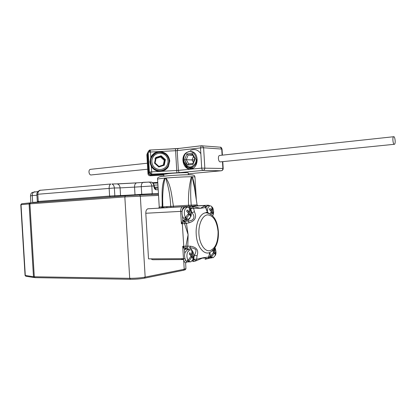 <?xml version="1.0" encoding="UTF-8"?>
<svg xmlns="http://www.w3.org/2000/svg" width="416" height="416" viewBox="0 0 416 416"><rect width="100%" height="100%" fill="white"/><g stroke="black" fill="none" stroke-linecap="round" stroke-linejoin="round"><path stroke-width="0.62" d="M116.537 183.898L111.883 183.992C113.339 184.553 114.166 185.879 114.364 187.98L37.814 194.262L38.246 201.432L109.611 196.056L109.148 188.261C109.091 186.051 109.647 184.636 110.812 184.012L40.352 190.268C38.646 190.892 37.799 192.228 37.814 194.262L36.878 194.381C36.327 192.301 39.998 189.738 40.357 190.263L40.55 190.247M182.031 258.695L183.576 259.61M208.317 213.065L206.856 210.85L205.655 207.511L200.465 208.276L193.617 208.312L194.449 211.77C196.919 217.162 195.187 220.823 189.254 222.763L186.462 223.356L188.115 234.718L187.814 246.173L190.648 246.225C196.752 247.218 198.89 250.401 197.059 255.767L196.638 259.23L203.398 257.707L208.593 257.041L209.919 252.424M197.985 205.795L171.163 207.402L170.674 206.393C170.347 196.617 168.709 187.335 165.755 178.537L165.292 178.272L164.861 178.615C163.051 186.93 162.365 195.468 162.802 204.225L162.796 206.861L188.562 205.265C188.152 195.052 189.093 185.546 191.402 176.738L192.27 176.743C193.939 181.496 194.917 186.748 195.192 192.499M194.412 187.418L192.202 177.216L191.88 176.909L191.599 177.211C190.492 186.16 190.372 195.478 191.24 205.171L197.085 204.864L194.386 187.247M164.861 178.615L164.663 178.152C159.832 178.61 157.472 178.968 157.581 179.228L159.234 207.017L162.131 206.84C162.432 197.324 160.95 186.711 164.663 178.152L165.942 178.038C171.314 185.812 171.704 196.685 173.462 206.159L173.29 207.267L189.171 206.32L188.562 205.265L191.24 205.171L191.266 206.196L195.38 205.946L194.766 205.01M182.988 259.532L152.604 259.714L150.873 258.851M182.796 259.589L181.111 258.7M163.717 206.856L163.025 207.865L161.273 207.979C157.175 208.218 157.232 208.203 161.46 207.948L189.8 206.294L190.221 206.471L190.622 209.924M162.536 207.88L161.632 207.938M189.545 249.657L187.647 249.075L184.48 249.309L182.728 246.303L185.479 248.222L186.233 248.3M189.051 207.589L189.686 206.326L191.506 206.289L200.465 208.276L204.552 205.956L205.93 207.542L204.953 206.097M182.504 216.06L182.77 220.548L183.534 220.22L184.527 221.307L181.386 223.772L182.77 220.548L183.893 221.53M171.163 207.402L162.313 207.828L162.781 206.872M181.854 222.347L182.374 222.789L182.317 223.735L181.386 223.772L180.653 211.38L145.803 213.257L148.522 258.861L183.466 258.69L182.728 246.303L185.895 246.204L188.115 234.718L184.553 223.621L186.462 223.356L184.642 221.312L184.553 223.621L182.317 223.735L183.825 247.198L183.362 247.676M145.803 213.257C145.782 210.865 146.468 209.378 147.862 208.806L148.19 208.754M165.755 178.537L165.942 178.038C175.677 177.242 184.163 176.81 191.402 176.738L191.599 177.211M159.234 207.017L158.933 207.917L161.439 207.953L162.131 206.84L162.744 206.84M192.202 177.216L192.27 176.743L194.974 176.966L196.342 199.992M183.534 220.22L185.921 220.002L186.763 221.073L184.371 221.328L188.88 220.938C194.412 220.568 195.312 216.159 191.922 212.857L190.653 208.785L193.617 208.312L192.634 206.7L190.653 208.785L189.67 208.78M193.211 259.22L193.643 259.152L194.423 255.018C195.692 253.053 196.17 251.28 195.858 249.688C194.163 248.279 192.093 247.692 189.634 247.926L190.648 246.225M205.639 259.106L207.964 258.534L208.858 256.911L207.678 258.669L203.398 257.707L195.853 260.879L196.638 259.23L193.643 259.152L195.853 260.879L193.996 261.451L192.769 261.446L192.353 260.879M189.504 206.466L203.44 205.561L204.74 205.972L202.665 205.514L198.068 205.795L196.955 204.885M190.029 218.13L187.335 221.005L188.88 220.938L188.152 221.042L189.254 222.763M191.287 212.888L194.449 211.77M193.497 258.331L193.476 261.347L192.769 261.446M193.788 255.024L197.059 255.767M187.814 246.173L185.895 246.204L186.264 248.3C187.231 248.18 187.746 247.473 187.814 246.173M205.847 259.23L205.015 259.23L206.523 258.695M209.388 253.609L209.96 252.403M192.639 260.395L193.596 260.146M185.271 249.444L186.02 248.316M184.746 253.796L184.48 249.309L185.479 248.222M188.89 207.47L190.486 207.776M161.772 207.953L162.484 207.631L161.273 207.979M183.914 207.672L183.118 206.726L197.569 205.748L197.085 204.864M189.254 206.326L191.266 206.196M166.972 206.658L166.774 207.657L173.259 207.277M168.704 149.089L179.608 148.356M167.82 167.456L167.804 167.17M188.25 172.926L188.245 172.879C188.302 172.416 176.306 172.822 168.88 173.545L163.784 174.361L163.894 176.186M207.334 211.588L207.854 207.86L209.763 205.681L211.817 206.414L211.786 210.267L209.924 208.38L209.456 209.628L211.318 211.515L210.08 213.803M213.039 215.004L212.659 215.831M210.876 212.54L212.02 212.482L212.919 214.401L213.382 213.153L212.482 211.234L212.514 207.381L212.945 208.328M211.162 211.302L212.482 211.234M212.514 207.381L212.17 207.402M211.037 214.412L212.02 212.482M210.309 210.345L211.786 210.267M205.884 207.34L207.511 205.811L208.234 205.769M211.115 212.03L213.382 213.153M185.52 217.521C184.205 214.937 184.012 212.233 184.954 209.399L187.049 207.106L189.358 207.865L189.197 211.931L187.179 209.945L186.649 211.266L188.672 213.247L185.52 217.521L184.683 217.558L185.468 218.566L186.306 218.53L189.446 214.266L188.183 214.328M187.684 219.294L186.228 219.362C183.336 220.418 180.814 213.595 182.629 209.529L184.735 207.241L185.598 207.189M189.446 214.266L190.476 216.278L190.996 214.963L189.966 212.945L190.252 209.165C191.594 211.047 191.433 215.556 190.757 216.72L188.547 219.253L186.306 218.53M190.252 209.165L190.819 210.496M188.5 213.023L189.966 212.945M190.128 208.879L189.686 208.905M188.079 211.988L187.928 212.368M186.072 217.038L185.468 218.566M187.564 212.02L189.197 211.931M187.179 209.945L186.701 211.302M188.479 213.72L190.996 214.963M211.099 255.949L210.683 257.114L209.981 256.214L210.798 256.209L209.784 252.793M212.545 257.696L211.011 257.707L208.868 256.719M215.42 255.206L213.268 257.691L211.5 257.109L214.417 252.964L213.351 252.975M210.683 257.114L211.5 257.109M214.417 252.964L215.311 254.743L215.769 253.448L214.88 251.664L215.036 247.9C216.133 250.962 216.289 253.344 215.493 255.034L215.223 255.705M214.999 247.78L215.426 248.784M210.798 256.209L213.72 252.06L212.566 250.827M213.418 251.68L214.88 251.664M212.95 250.775L212.841 251.077M212.519 250.78L214.183 250.76L214.63 248.352M214.183 250.76L213.424 249.891M213.6 252.387L215.769 253.448M188.068 260.348C186.753 257.878 186.566 255.18 187.502 252.242L189.847 249.652L191.88 250.281L191.729 254.592L189.717 252.72L189.197 254.098L191.209 255.965L188.068 260.348L187.226 260.354L188.006 261.295L188.843 261.29L191.979 256.911L190.809 256.916M189.946 261.888L188.49 261.888C185.682 262.777 183.446 256.355 185.172 252.268L187.522 249.688L188.391 249.673M193.201 259.241L190.809 261.888L188.843 261.29M191.979 256.911L193.003 258.768L193.289 258.097L193.513 257.4L192.494 255.538L192.639 251.228L193.419 253.094M190.533 254.602L190.362 255.039L190.029 254.608M190.861 255.549L192.494 255.538M192.639 251.228L192.187 251.233M188.505 259.969L188.006 261.295M189.868 254.608L191.729 254.592M182.406 259.152L181.646 258.7M182.213 259.095L181.454 259.126M191.11 256.23L193.513 257.4M147.914 152.23L148.33 151.408L150.254 150.015L149.053 152.136L150.493 152.022L150.254 150.015L175.474 148.746L176.868 172.812L179.759 172.604C178.994 172.458 178.537 171.72 178.381 170.388L160.477 171.382C163.857 171.106 166.478 169.546 168.324 166.712L169.764 160.961C168.813 154.996 165.324 151.866 159.297 151.575C155.376 151.928 152.552 153.868 150.81 157.394L149.968 162.016L151.351 166.483L151.674 171.855L160.477 171.382C156.541 171.439 153.499 169.806 151.351 166.483M169.088 160.524L169.192 161.507L167.773 167.196L166.078 169.255M190.403 151.512C198.999 151.024 199.394 167.336 191.261 168.99C183.149 170.732 179.291 155.407 187.455 152.157L189.441 151.533L191.724 151.757M187.455 152.157L189.519 151.538M220.272 161.902C218.317 161.996 217.641 155.927 219.554 155.454L219.939 155.412M151.226 156.572C153.223 153.738 155.953 152.287 159.422 152.209M147.581 153.514L148.736 172.879L149.37 172.099L148.19 152.324L147.581 153.514L147.716 152.615M176.868 172.812L151.694 174.179C150.358 174.117 149.578 173.425 149.37 172.099L150.233 171.964C150.4 173.29 150.888 174.028 151.694 174.179L151.013 174.918C149.703 174.855 148.944 174.179 148.736 172.879M151.013 174.918L163.998 174.21M163.826 175.037L150.218 175.776L150.868 175.074L163.784 174.372M150.868 175.074C149.562 175.016 148.808 174.34 148.6 173.046L147.451 153.769L147.784 152.49M154.924 158.735L155.511 158.376M191.448 167.502L192.67 168.381M190.31 167.778L191.942 168.735M200.85 153.702C197.974 149.614 194.423 148.564 190.2 150.556M185.318 161.054L186.165 164.299M186.42 164.835L187.195 166.093M188.396 167.419L191.74 169.099M185.708 153.218C181.641 158.699 184.262 168.002 190.024 169.026M393.479 136.812C392.2 137.779 393.182 145.153 394.472 144.279L394.597 144.186C395.86 143.177 394.883 135.866 393.593 136.729L393.479 136.812M147.722 169.224L91.406 174.918C89.18 175.692 87.922 170.284 90.137 169.426L90.766 169.307M165.729 168.683C159.141 175.583 146.812 166.962 151.008 158.35L151.85 156.822M154.523 163.145L155.683 157.534L161.127 155.771L165.407 159.619L164.247 165.225L158.808 166.993L154.523 163.145L155.1 162.989L156.13 158.002L160.966 156.442L161.127 155.771M155.683 157.534L156.13 158.002M158.808 166.993L158.902 166.405L155.1 162.989M164.247 165.225L163.732 164.835L158.902 166.405M165.407 159.619L164.762 159.858L163.732 164.835M160.514 157.009L160.966 156.442L164.762 159.858L164.273 160.389L160.514 157.009L156.036 158.46M163.327 164.97L164.273 160.389M186.378 153.015C179.592 158.309 186.867 171.262 193.44 165.443C200.387 160.124 192.868 147.03 186.378 153.015M196.825 159.364C196.799 162.12 195.91 164.341 194.142 166.026C190.7 168.558 187.606 168.111 184.865 164.674C182.905 161.257 182.868 157.773 184.746 154.211M193.284 168.002L192.364 167.929L193.284 168.002M191.75 167.783L192.364 167.924M195.26 158.636L192.239 153.348L186.909 153.946L184.595 159.775L187.569 165.038L192.904 164.497L195.26 158.636L194.797 158.777L192.39 154.554L188.126 155.033L186.909 153.946M192.239 153.348L192.39 154.554M192.904 164.497L192.915 163.462L194.797 158.777M187.569 165.038L188.651 163.899L192.915 163.462M184.595 159.775L186.269 159.692L188.651 163.899M192.806 155.282L188.126 155.033L186.269 159.692L192.031 159.942L193.378 162.313M193.445 156.411L192.031 159.942L194.376 159.822M144.362 278.19C140.187 278.928 135.554 279.297 130.458 279.292L130.458 279.292C135.554 279.297 140.187 278.928 144.368 278.19L145.163 277.108L184.215 269.282L183.664 260.036M130.27 279.292L35.09 277.644L130.276 279.292M30.545 202.836L21.642 203.757L21.034 204.708L25.298 275.46L33.478 276.728L29.094 203.913L20.8 204.745L21.642 203.757L29.884 202.894M158.543 195.411L124.836 196.898L125.362 195.79L30.472 202.847L29.718 202.935L29.094 203.913L29.9 203.845L34.294 276.775L129.698 278.33L124.836 196.898L29.9 203.845L30.586 202.831L125.434 195.775M125.471 195.775L139.584 195.01L125.471 195.775M139.459 195L158.486 194.392L139.584 195.01L140.327 196.03L145.163 277.108C140.525 277.924 135.366 278.33 129.698 278.33L130.458 279.297M144.643 278.132L183.451 270.286L184.215 269.282L185.947 268.601M25.735 276.198L25.059 275.376L26.27 276.312L34.018 277.529M34.882 277.638L33.478 276.728L34.294 276.775L35.09 277.644M154.232 186.41L153.863 185.968L151.804 185.999L152.261 193.695L158.434 193.513M158.205 189.712L156.135 189.753C154.887 189.576 154.138 188.458 153.889 186.394M158.486 194.381L149.261 194.698M111.873 196.794L38.189 202.275M116.927 183.893L136.692 182.858M136.947 182.837L148.97 182.068C150.618 182.572 151.564 183.882 151.804 185.999L134.55 187.117L135.008 194.782L141.731 194.277L141.268 186.555C141.242 184.293 141.887 182.879 143.203 182.317L150.488 182.062M158.111 188.131L154.84 188.167L158.111 188.105M36.93 195.224L32.25 195.614L32.661 202.426L37.575 202.056M110.235 196.903L109.611 196.056L114.832 195.764L114.364 187.98L120.078 187.886C119.839 185.739 118.903 184.423 117.281 183.94L136.495 182.905C135.169 183.461 134.519 184.865 134.55 187.117L120.078 187.886L120.541 195.582L135.008 194.782L135.096 195.192M114.457 196.602L114.832 195.764L120.541 195.582L120.411 196.16M141.965 194.932L141.731 194.277L152.261 193.695L151.632 194.6M30.919 202.816L32.708 202.68M34.866 191.771L34.382 191.833C32.952 192.353 32.245 193.612 32.25 195.614L30.462 195.842L30.867 202.602M36.878 194.381L37.31 201.531L38.246 201.432L38.886 202.207M154.206 185.978L153.863 185.968C153.624 183.862 152.682 182.556 151.034 182.057C152.729 182.328 153.79 183.638 154.206 185.978L154.981 188.188L156.135 189.753M154.367 187.226L158.049 187.075M153.02 183.149L157.789 183.071M157.924 184.98L154.076 185.13M161.611 207.938L162.552 207.88M218.072 231.603C216.902 221.114 213.429 215.524 207.652 214.848C202.514 215.166 198.307 224.162 198.931 234.016C199.477 243.885 204.682 251.69 209.778 250.718C215.389 248.602 218.156 242.232 218.072 231.603M208.135 212.982C207.199 212.243 206.508 212.061 206.071 212.425L206.128 212.758C213.335 214.022 217.422 220.282 218.384 231.546C218.832 241.732 216.034 248.68 209.997 252.387C203.965 255.606 196.763 246.475 196.206 234.213C195.416 223.101 200.325 212.826 206.128 212.758L209.019 213.304M190.226 174.736L192.707 174.954M194.979 177.029L194.974 176.966C194.35 175.692 195.177 175.141 190.424 174.772C180.216 174.736 167.684 175.682 161.793 176.446C158.532 176.862 157.128 177.767 157.576 179.171M202.665 205.514L195.312 205.93M208.692 257.624L209.648 257.447M185.058 258.877C185.323 260.598 185.957 261.513 186.95 261.617M206.617 206.341L205.358 206.419M183.758 207.808C182.785 208.156 182.27 209.212 182.208 210.98M185.921 220.002L187.387 219.31M211.858 257.702L207.641 258.731M193.747 261.451L193.284 261.451M202.748 258.112L204.188 258.107L202.764 258.102M159.718 176.831C160.763 176.098 182.333 174.59 189.92 174.73M187.127 261.711L186.264 262.725C184.714 262.74 183.784 261.394 183.466 258.69L184.964 258.586M182.156 211.286L180.653 211.38C180.622 208.894 181.277 207.36 182.619 206.768L147.862 208.806M208.905 205.728L208.359 205.197M187.335 221.005L186.763 221.073L187.335 221.005M189.332 247.952C190.648 248.243 191.698 249.335 192.488 251.228M207.823 258.622L206.315 258.95M187.647 249.075L188.074 248.087M149.053 152.136L148.19 152.324L148.33 151.408C149.204 150.275 149.744 149.822 149.952 150.056L178.329 148.507M150.233 171.964L151.674 171.855L151.694 174.179M179.759 172.604L203.055 170.409C202.311 170.258 201.864 169.499 201.708 168.132L178.381 170.388L177.206 150.618L150.493 152.022L150.81 157.394M219.918 147.165L220.454 147.207L221.738 149.079L203.616 147.753L204.818 167.981C204.781 169.354 204.194 170.165 203.055 170.409L221.166 170.778L188.302 173.805M177.206 150.618L178.053 148.543L201.323 145.766L200.507 147.883L177.206 150.618M178.074 148.538L175.469 148.741M150.202 175.77L150.218 175.776C148.938 175.718 148.2 175.058 147.992 173.794L148.6 173.046M222.045 149.157L222.045 149.141C221.437 147.638 220.906 146.994 220.454 147.207L201.323 145.766L202.296 145.803L203.616 147.753L200.507 147.883L201.708 168.132L222.888 168.454C222.851 169.77 222.279 170.544 221.166 170.778L221.359 170.747C222.544 170.472 223.153 169.718 223.189 168.49L222.784 161.637M147.451 153.769L146.869 154.903L147.196 153.655M146.869 154.903L147.992 173.794L146.869 154.918L147.586 152.875M148.075 174.262L147.992 173.794M222.482 161.668L222.888 168.454L223.189 168.49M222.102 155.178L221.738 149.079L222.045 149.141L222.399 155.147M152.984 155.246L151.382 157.752C149.921 161.767 150.706 165.298 153.743 168.34C158.309 171.683 162.661 171.454 166.8 167.664L167.804 166.312C170.004 162.006 169.416 158.106 166.046 154.596C161.496 151.247 157.139 151.46 152.984 155.246M154.534 167.45C152.495 166 150.056 160.503 153.868 155.896C158.028 151.611 163.738 153.457 165.391 155.324C167.424 156.775 169.853 162.256 166.057 166.852C161.912 171.142 156.198 169.322 154.534 167.45M185.598 262.688L185.952 268.668C185.063 270.27 185.687 269.433 183.721 270.228M25.059 275.356L20.8 204.745M30.462 195.832C31.148 192.228 31.756 193.128 32.297 192.431L37.95 191.521M157.768 182.385L152.558 182.733M37.31 201.531L38.215 202.27M153.031 183.16L157.81 183.076M162.786 206.866L162.802 204.225L162.807 206.856M209.544 205.691L208.244 205.192L203.008 205.509M211.484 258.014L212.155 257.702M205.925 207.527L206.981 210.907L208.296 213.028M208.858 256.911L209.518 253.469M188.354 174.751L188.245 172.879M212.966 215.186L213.07 214.926C213.876 212.826 213.756 210.454 212.706 207.797M209.763 205.681L207.511 205.811M187.049 207.106L184.735 207.241M193.133 259.412L193.222 259.189C194.147 257.317 193.976 254.712 192.707 251.373M189.847 249.652L187.522 249.688M167.773 167.196L168.324 166.712M394.212 144.305L220.199 161.897M393.593 136.729L219.554 155.454M147.363 163.218L90.329 169.354M167.804 166.312C170.004 161.996 169.416 158.09 166.046 154.596C160.087 150.701 155.199 151.757 151.382 157.752L151.008 158.35"/></g></svg>
